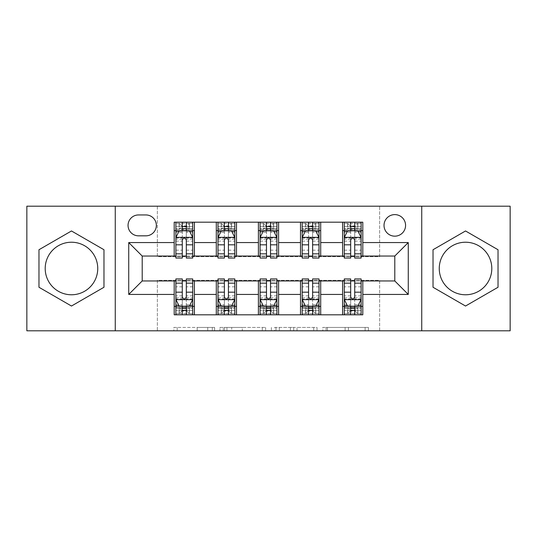<?xml version="1.0" encoding="UTF-8"?>
<svg xmlns="http://www.w3.org/2000/svg" width="537" height="537" viewBox="0 0 537 537"><rect width="100%" height="100%" fill="white"/><g stroke="black" fill="none" stroke-linecap="round" stroke-linejoin="round"><path stroke-width="0.4" stroke-dasharray="2.69 2.01" d="M214.612 330.805L177.176 330.805L214.612 330.805L214.612 327.436L197.173 327.436L197.173 330.805L197.173 327.436L214.612 327.436L214.612 330.805L214.612 327.436L197.173 327.436L197.173 330.805L197.173 327.436L214.612 327.436L177.176 327.436L214.612 327.436M465.525 242.227A26.273 26.273 0 0 0 439.253 268.5A26.273 26.273 0 0 0 465.525 294.773A26.273 26.273 0 0 0 491.798 268.5A26.273 26.273 0 0 0 465.525 242.227M394.796 214.612A10.78 10.78 0 0 0 384.022 225.392A10.78 10.78 0 0 0 394.796 236.166A10.78 10.78 0 0 0 405.576 225.392A10.78 10.78 0 0 0 394.796 214.612M71.475 242.227A26.273 26.273 0 0 0 45.202 268.5A26.273 26.273 0 0 0 71.475 294.773A26.273 26.273 0 0 0 97.747 268.5A26.273 26.273 0 0 0 71.475 242.227M365.113 330.805L326.107 330.805L365.113 330.805L365.113 327.436L348.419 327.436L368.422 327.436L368.422 330.805L368.422 327.436L326.107 327.436L368.422 327.436L368.422 330.805L368.422 327.436L365.113 327.436L365.113 330.805M345.116 330.805L327.429 330.805L345.116 330.805L345.116 327.436L348.419 327.436L345.116 327.436L345.116 330.805L345.116 327.436L327.429 327.436L327.429 330.805L327.429 327.436L345.116 327.436L345.116 330.805M322.797 330.805L326.107 330.805L322.797 330.805L322.797 327.436L326.107 327.436L322.797 327.436L322.797 330.805M173.867 330.805L177.176 330.805L173.867 330.805L173.867 327.436L177.176 327.436L173.867 327.436L173.867 330.805M26.85 330.805L157.361 330.805L157.361 280.287L379.639 280.287L379.639 330.805L157.361 330.805L157.361 280.287L379.639 280.287L379.639 330.805L510.15 330.805L510.15 206.195L379.639 206.195L379.639 256.713L157.361 256.713L157.361 206.195L379.639 206.195L379.639 256.713L157.361 256.713L157.361 206.195L26.85 206.195L26.85 330.805M265.607 330.805L262.304 330.805L265.607 330.805L265.607 327.436L265.607 330.805M223.291 330.805L262.304 330.805L219.989 330.805L223.291 330.805L223.291 327.436L265.607 327.436L219.989 327.436L219.989 330.805L219.989 327.436L223.291 327.436L223.291 330.805M274.696 330.805L317.011 330.805L271.393 330.805L274.696 330.805L274.696 327.436L317.011 327.436L317.011 330.805L317.011 327.436L297.015 327.436L297.015 330.805M174.196 306.392L194.407 306.392L194.407 314.81L174.196 314.81L174.196 280.958M216.297 314.81L216.297 306.392L236.502 306.392L236.502 314.81L194.407 314.81M258.398 314.81L258.398 306.392L278.602 306.392L278.602 314.81L236.502 314.81M300.498 314.81L300.498 306.392L320.703 306.392L320.703 314.81L278.602 314.81M342.593 314.81L342.593 306.392L362.804 306.392L362.804 314.81L320.703 314.81M174.196 222.19L194.407 222.19L194.407 230.608L174.196 230.608L174.196 222.19M216.297 222.19L236.502 222.19L236.502 230.608L216.297 230.608L216.297 222.19L194.407 222.19M258.398 222.19L278.602 222.19L278.602 230.608L258.398 230.608L258.398 222.19L236.502 222.19M300.498 222.19L320.703 222.19L320.703 230.608L300.498 230.608L300.498 222.19L278.602 222.19M342.593 222.19L362.804 222.19L362.804 230.608L342.593 230.608L342.593 222.19L320.703 222.19M142.204 256.042L142.204 280.958L394.796 280.958L394.796 256.042L142.204 256.042M344.277 256.042L350.681 256.042M354.722 256.042L361.119 256.042M302.177 256.042L308.58 256.042M312.621 256.042L319.018 256.042M260.083 256.042L266.48 256.042M270.52 256.042L276.917 256.042M217.982 256.042L224.379 256.042M228.42 256.042L234.823 256.042M175.881 256.042L182.278 256.042M186.319 256.042L192.723 256.042M175.881 280.958L182.278 280.958M186.319 280.958L192.723 280.958M217.982 280.958L224.379 280.958M228.42 280.958L234.823 280.958M260.083 280.958L266.48 280.958M270.52 280.958L276.917 280.958M302.177 280.958L308.58 280.958M312.621 280.958L319.018 280.958M344.277 280.958L350.681 280.958M354.722 280.958L361.119 280.958M174.196 256.042L174.196 230.608M194.407 256.042L194.407 230.608M186.319 230.608L175.881 230.608L175.881 226.567L182.278 226.567L182.278 222.19L192.723 222.19L175.881 222.19L175.881 230.608L182.278 230.608M194.407 306.392L194.407 280.958M175.881 278.938L175.881 310.433L175.881 306.392L182.278 306.392M186.319 306.392L192.723 306.392L192.723 310.433L192.723 278.938M216.297 256.042L216.297 230.608M236.502 256.042L236.502 230.608M228.42 230.608L217.982 230.608L217.982 226.567L224.379 226.567L224.379 222.19L234.823 222.19L217.982 222.19L217.982 230.608L224.379 230.608M236.502 306.392L236.502 280.958M216.297 306.392L216.297 280.958M217.982 278.938L217.982 310.433L217.982 306.392L224.379 306.392M228.42 306.392L234.823 306.392L234.823 310.433L234.823 278.938M258.398 306.392L258.398 280.958M278.602 306.392L278.602 280.958M260.083 278.938L260.083 310.433L260.083 306.392L266.48 306.392M270.52 306.392L276.917 306.392L276.917 310.433L276.917 278.938M258.398 256.042L258.398 230.608M278.602 256.042L278.602 230.608M270.52 230.608L260.083 230.608L260.083 226.567L266.48 226.567L266.48 222.19L276.917 222.19L260.083 222.19L260.083 230.608L266.48 230.608M300.498 306.392L300.498 280.958M320.703 306.392L320.703 280.958M302.177 278.938L302.177 310.433L302.177 306.392L308.58 306.392M312.621 306.392L319.018 306.392L319.018 310.433L319.018 278.938M300.498 256.042L300.498 230.608M320.703 256.042L320.703 230.608M312.621 230.608L302.177 230.608L302.177 226.567L308.58 226.567L308.58 222.19L319.018 222.19L302.177 222.19L302.177 230.608L308.58 230.608M342.593 306.392L342.593 280.958M362.804 306.392L362.804 280.958M344.277 278.938L344.277 310.433L344.277 306.392L350.681 306.392M354.722 306.392L361.119 306.392L361.119 310.433L361.119 278.938M342.593 256.042L342.593 230.608M362.804 256.042L362.804 230.608M354.722 230.608L344.277 230.608L344.277 226.567L350.681 226.567L350.681 222.19L361.119 222.19L344.277 222.19L344.277 230.608L350.681 230.608M138.499 214.948A10.438 10.438 0 0 0 128.054 225.392A10.438 10.438 0 0 0 138.499 235.83L145.91 235.83A10.438 10.438 0 0 0 156.348 225.392A10.438 10.438 0 0 0 145.91 214.948L138.499 214.948M115.26 330.805L115.26 206.195M421.74 206.195L421.74 330.805M38.973 287.261L71.475 306.03L103.977 287.261L103.977 249.739L71.475 230.97L38.973 249.739L38.973 287.261M498.027 287.261L498.027 249.739L465.525 230.97L433.023 249.739L433.023 287.261L465.525 306.03L498.027 287.261M226.929 330.805L231.722 330.805L226.929 330.805L226.929 327.436L224.614 327.436L224.614 330.805L224.614 327.436L231.722 327.436L226.929 327.436L226.929 330.805M231.722 330.805L242.301 330.805L231.722 330.805L231.722 327.436L242.301 327.436L242.301 330.805L242.301 327.436L231.722 327.436L231.722 330.805M274.696 327.436L293.705 327.436L293.705 330.805L293.705 327.436L290.403 327.436L293.705 327.436L293.705 330.805L293.705 327.436L297.015 327.436M276.018 327.436L276.018 330.805L276.018 327.436M271.393 327.436L271.393 330.805L271.393 327.436M175.881 237.515L175.881 253.679L175.881 237.515L179.251 230.776L189.353 230.776L192.723 237.515L192.723 253.679L192.723 237.515M175.881 258.062L175.881 226.567L192.723 226.567L192.723 230.608L175.881 230.608L176.693 229.433L191.91 229.433L176.693 229.433M192.723 258.062L192.723 226.567L186.319 226.567L186.319 222.19M186.829 225.896L186.829 226.903L181.775 226.903L181.775 225.896L186.829 225.896L189.353 223.372L189.353 229.433L189.353 223.372L191.91 223.372L192.723 222.19L192.723 230.608L191.91 229.433M182.278 258.062L182.278 239.213L175.881 239.213M175.881 238.039L182.278 238.039L182.278 253.679L182.278 240.039C183.627 237.488 184.97 237.488 186.319 240.039L186.319 253.679L186.319 238.039L192.723 238.039M189.353 223.372L176.693 223.372L175.881 222.19L182.278 222.19M182.278 226.567L182.278 239.213M192.723 239.213L186.319 239.213L186.319 226.567M182.278 238.039L182.278 230.776M186.319 230.776L186.319 238.039M186.319 239.213L186.319 258.062M181.775 225.896L179.251 223.372L179.251 229.433L181.775 226.903M179.251 223.372L179.251 229.433L179.251 223.372M176.693 223.372L191.91 223.372M189.353 229.433L186.829 226.903M175.881 297.787L182.278 297.787L182.278 310.433L175.881 310.433L192.723 310.433L186.319 310.433L186.319 314.81L175.881 314.81L175.881 306.392L192.723 306.392L192.723 314.81L186.319 314.81M192.723 299.485L192.723 283.321L192.723 299.485L189.353 306.224L179.251 306.224L175.881 299.485L175.881 283.321L175.881 299.485M186.319 278.938L186.319 297.787L192.723 297.787M192.723 298.961L186.319 298.961L186.319 283.321L186.319 296.961C184.976 299.512 183.634 299.512 182.278 296.961L182.278 283.321L182.278 298.961L175.881 298.961M181.775 311.104L179.251 313.628L179.251 307.567L179.251 313.628L176.693 313.628L175.881 314.81L192.723 314.81L191.91 313.628L189.353 313.628L189.353 307.567L176.693 307.567L191.91 307.567L189.353 307.567L186.829 310.097L186.829 311.104L181.775 311.104L181.775 310.097L186.829 310.097M186.319 310.433L186.319 297.787M186.319 298.961L186.319 306.224M182.278 306.224L182.278 298.961M182.278 297.787L182.278 278.938M176.693 307.567L175.881 306.392L192.723 306.392L191.91 307.567M186.829 311.104L189.353 313.628L189.353 307.567L189.353 313.628L179.251 313.628M191.91 313.628L176.693 313.628M179.251 307.567L181.775 310.097M182.278 310.433L182.278 314.81M217.982 237.515L217.982 253.679L217.982 237.515L221.351 230.776L231.454 230.776L234.823 237.515L234.823 253.679L234.823 237.515M217.982 258.062L217.982 226.567L234.823 226.567L234.823 230.608L217.982 230.608L218.794 229.433L234.004 229.433L218.794 229.433M234.823 258.062L234.823 226.567L228.42 226.567L228.42 222.19M228.93 225.896L228.93 226.903L223.875 226.903L223.875 225.896L228.93 225.896L231.454 223.372L231.454 229.433L231.454 223.372L234.004 223.372L234.823 222.19L234.823 230.608L234.004 229.433M224.379 258.062L224.379 239.213L217.982 239.213M217.982 238.039L224.379 238.039L224.379 253.679L224.379 240.039C225.721 237.488 227.07 237.488 228.42 240.039L228.42 253.679L228.42 238.039L234.823 238.039M231.454 223.372L218.794 223.372L217.982 222.19L224.379 222.19M224.379 226.567L224.379 239.213M234.823 239.213L228.42 239.213L228.42 226.567M224.379 238.039L224.379 230.776M228.42 230.776L228.42 238.039M228.42 239.213L228.42 258.062M223.875 225.896L221.351 223.372L221.351 229.433L223.875 226.903M221.351 223.372L221.351 229.433L221.351 223.372M218.794 223.372L234.004 223.372M231.454 229.433L228.93 226.903M260.083 237.515L260.083 253.679L260.083 237.515L263.445 230.776L273.555 230.776L276.917 237.515L276.917 253.679L276.917 237.515M260.083 258.062L260.083 226.567L276.917 226.567L276.917 230.608L260.083 230.608L260.895 229.433L276.105 229.433L260.895 229.433M276.917 258.062L276.917 226.567L270.52 226.567L270.52 222.19M271.024 225.896L271.024 226.903L265.976 226.903L265.976 225.896L271.024 225.896L273.555 223.372L273.555 229.433L273.555 223.372L276.105 223.372L276.917 222.19L276.917 230.608L276.105 229.433M266.48 258.062L266.48 239.213L260.083 239.213M260.083 238.039L266.48 238.039L266.48 253.679L266.48 240.039C267.822 237.488 269.171 237.488 270.52 240.039L270.52 253.679L270.52 238.039L276.917 238.039M273.555 223.372L260.895 223.372L260.083 222.19L266.48 222.19M266.48 226.567L266.48 239.213M276.917 239.213L270.52 239.213L270.52 226.567M266.48 238.039L266.48 230.776M270.52 230.776L270.52 238.039M270.52 239.213L270.52 258.062M265.976 225.896L263.445 223.372L263.445 229.433L265.976 226.903M263.445 223.372L263.445 229.433L263.445 223.372M260.895 223.372L276.105 223.372M273.555 229.433L271.024 226.903M302.177 237.515L302.177 253.679L302.177 237.515L305.546 230.776L315.649 230.776L319.018 237.515L319.018 253.679L319.018 237.515M302.177 258.062L302.177 226.567L319.018 226.567L319.018 230.608L302.177 230.608L302.996 229.433L318.206 229.433L302.996 229.433M319.018 258.062L319.018 226.567L312.621 226.567L312.621 222.19M313.125 225.896L313.125 226.903L308.07 226.903L308.07 225.896L313.125 225.896L315.649 223.372L315.649 229.433L315.649 223.372L318.206 223.372L319.018 222.19L319.018 230.608L318.206 229.433M308.58 258.062L308.58 239.213L302.177 239.213M302.177 238.039L308.58 238.039L308.58 253.679L308.58 240.039C309.923 237.488 311.272 237.488 312.621 240.039L312.621 253.679L312.621 238.039L319.018 238.039M315.649 223.372L302.996 223.372L302.177 222.19L308.58 222.19M308.58 226.567L308.58 239.213M319.018 239.213L312.621 239.213L312.621 226.567M308.58 238.039L308.58 230.776M312.621 230.776L312.621 238.039M312.621 239.213L312.621 258.062M308.07 225.896L305.546 223.372L305.546 229.433L308.07 226.903M305.546 223.372L305.546 229.433L305.546 223.372M302.996 223.372L318.206 223.372M315.649 229.433L313.125 226.903M217.982 297.787L224.379 297.787L224.379 310.433L217.982 310.433L234.823 310.433L228.42 310.433L228.42 314.81L217.982 314.81L217.982 306.392L234.823 306.392L234.823 314.81L228.42 314.81M234.823 299.485L234.823 283.321L234.823 299.485L231.454 306.224L221.351 306.224L217.982 299.485L217.982 283.321L217.982 299.485M228.42 278.938L228.42 297.787L234.823 297.787M234.823 298.961L228.42 298.961L228.42 283.321L228.42 296.961C227.077 299.512 225.728 299.512 224.379 296.961L224.379 283.321L224.379 298.961L217.982 298.961M223.875 311.104L221.351 313.628L221.351 307.567L221.351 313.628L218.794 313.628L217.982 314.81L234.823 314.81L234.004 313.628L231.454 313.628L231.454 307.567L218.794 307.567L234.004 307.567L231.454 307.567L228.93 310.097L228.93 311.104L223.875 311.104L223.875 310.097L228.93 310.097M228.42 310.433L228.42 297.787M228.42 298.961L228.42 306.224M224.379 306.224L224.379 298.961M224.379 297.787L224.379 278.938M218.794 307.567L217.982 306.392L234.823 306.392L234.004 307.567M228.93 311.104L231.454 313.628L231.454 307.567L231.454 313.628L221.351 313.628M234.004 313.628L218.794 313.628M221.351 307.567L223.875 310.097M224.379 310.433L224.379 314.81M260.083 297.787L266.48 297.787L266.48 310.433L260.083 310.433L276.917 310.433L270.52 310.433L270.52 314.81L260.083 314.81L260.083 306.392L276.917 306.392L276.917 314.81L270.52 314.81M276.917 299.485L276.917 283.321L276.917 299.485L273.555 306.224L263.445 306.224L260.083 299.485L260.083 283.321L260.083 299.485M270.52 278.938L270.52 297.787L276.917 297.787M276.917 298.961L270.52 298.961L270.52 283.321L270.52 296.961C269.178 299.512 267.829 299.512 266.48 296.961L266.48 283.321L266.48 298.961L260.083 298.961M265.976 311.104L263.445 313.628L263.445 307.567L263.445 313.628L260.895 313.628L260.083 314.81L276.917 314.81L276.105 313.628L273.555 313.628L273.555 307.567L260.895 307.567L276.105 307.567L273.555 307.567L271.024 310.097L271.024 311.104L265.976 311.104L265.976 310.097L271.024 310.097M270.52 310.433L270.52 297.787M270.52 298.961L270.52 306.224M266.48 306.224L266.48 298.961M266.48 297.787L266.48 278.938M260.895 307.567L260.083 306.392L276.917 306.392L276.105 307.567M271.024 311.104L273.555 313.628L273.555 307.567L273.555 313.628L263.445 313.628M276.105 313.628L260.895 313.628M263.445 307.567L265.976 310.097M266.48 310.433L266.48 314.81M302.177 297.787L308.58 297.787L308.58 310.433L302.177 310.433L319.018 310.433L312.621 310.433L312.621 314.81L302.177 314.81L302.177 306.392L319.018 306.392L319.018 314.81L312.621 314.81M319.018 299.485L319.018 283.321L319.018 299.485L315.649 306.224L305.546 306.224L302.177 299.485L302.177 283.321L302.177 299.485M312.621 278.938L312.621 297.787L319.018 297.787M319.018 298.961L312.621 298.961L312.621 283.321L312.621 296.961C311.279 299.512 309.93 299.512 308.58 296.961L308.58 283.321L308.58 298.961L302.177 298.961M308.07 311.104L305.546 313.628L305.546 307.567L305.546 313.628L302.996 313.628L302.177 314.81L319.018 314.81L318.206 313.628L315.649 313.628L315.649 307.567L302.996 307.567L318.206 307.567L315.649 307.567L313.125 310.097L313.125 311.104L308.07 311.104L308.07 310.097L313.125 310.097M312.621 310.433L312.621 297.787M312.621 298.961L312.621 306.224M308.58 306.224L308.58 298.961M308.58 297.787L308.58 278.938M302.996 307.567L302.177 306.392L319.018 306.392L318.206 307.567M313.125 311.104L315.649 313.628L315.649 307.567L315.649 313.628L305.546 313.628M318.206 313.628L302.996 313.628M305.546 307.567L308.07 310.097M308.58 310.433L308.58 314.81M344.277 237.515L344.277 253.679L344.277 237.515L347.647 230.776L357.749 230.776L361.119 237.515L361.119 253.679L361.119 237.515M344.277 258.062L344.277 226.567L361.119 226.567L361.119 230.608L344.277 230.608L345.09 229.433L360.307 229.433L345.09 229.433M361.119 258.062L361.119 226.567L354.722 226.567L354.722 222.19M355.226 225.896L355.226 226.903L350.171 226.903L350.171 225.896L355.226 225.896L357.749 223.372L357.749 229.433L357.749 223.372L360.307 223.372L361.119 222.19L361.119 230.608L360.307 229.433M350.681 258.062L350.681 239.213L344.277 239.213M344.277 238.039L350.681 238.039L350.681 253.679L350.681 240.039C352.024 237.488 353.366 237.488 354.722 240.039L354.722 253.679L354.722 238.039L361.119 238.039M357.749 223.372L345.09 223.372L344.277 222.19L350.681 222.19M350.681 226.567L350.681 239.213M361.119 239.213L354.722 239.213L354.722 226.567M350.681 238.039L350.681 230.776M354.722 230.776L354.722 238.039M354.722 239.213L354.722 258.062M350.171 225.896L347.647 223.372L347.647 229.433L350.171 226.903M347.647 223.372L347.647 229.433L347.647 223.372M345.09 223.372L360.307 223.372M357.749 229.433L355.226 226.903M344.277 297.787L350.681 297.787L350.681 310.433L344.277 310.433L361.119 310.433L354.722 310.433L354.722 314.81L344.277 314.81L344.277 306.392L361.119 306.392L361.119 314.81L354.722 314.81M361.119 299.485L361.119 283.321L361.119 299.485L357.749 306.224L347.647 306.224L344.277 299.485L344.277 283.321L344.277 299.485M354.722 278.938L354.722 297.787L361.119 297.787M361.119 298.961L354.722 298.961L354.722 283.321L354.722 296.961C353.373 299.512 352.03 299.512 350.681 296.961L350.681 283.321L350.681 298.961L344.277 298.961M350.171 311.104L347.647 313.628L347.647 307.567L347.647 313.628L345.09 313.628L344.277 314.81L361.119 314.81L360.307 313.628L357.749 313.628L357.749 307.567L345.09 307.567L360.307 307.567L357.749 307.567L355.226 310.097L355.226 311.104L350.171 311.104L350.171 310.097L355.226 310.097M354.722 310.433L354.722 297.787M354.722 298.961L354.722 306.224M350.681 306.224L350.681 298.961M350.681 297.787L350.681 278.938M345.09 307.567L344.277 306.392L361.119 306.392L360.307 307.567M355.226 311.104L357.749 313.628L357.749 307.567L357.749 313.628L347.647 313.628M360.307 313.628L345.09 313.628M347.647 307.567L350.171 310.097M350.681 310.433L350.681 314.81M212.303 327.436L212.303 330.805L212.303 327.436M207.752 327.436L207.752 330.805L207.752 327.436M177.176 327.436L177.176 330.805L177.176 327.436M262.304 327.436L262.304 330.805L262.304 327.436M313.709 327.436L313.709 330.805L313.709 327.436M290.403 327.436L290.403 330.805L290.403 327.436M279.327 327.436L279.327 330.805L279.327 327.436M348.419 327.436L348.419 330.805L348.419 327.436M326.107 327.436L326.107 330.805L326.107 327.436M175.968 237.347L192.635 237.347M175.881 250.175L182.278 250.175M182.278 232.36L175.881 232.36M192.723 232.36L186.319 232.36M179.049 231.185L182.278 231.185M186.319 231.185L189.554 231.185M186.319 250.175L192.723 250.175M175.881 241.147L182.278 241.147M186.319 241.147L192.723 241.147M192.723 228.715L186.319 228.715M182.278 228.715L175.881 228.715M189.514 223.372L189.514 229.433M179.09 223.372L179.09 229.433M192.635 299.653L175.968 299.653M192.723 286.825L186.319 286.825M186.319 304.64L192.723 304.64M175.881 304.64L182.278 304.64M189.554 305.815L186.319 305.815M182.278 305.815L179.049 305.815M182.278 286.825L175.881 286.825M192.723 295.853L186.319 295.853M182.278 295.853L175.881 295.853M175.881 308.285L182.278 308.285M186.319 308.285L192.723 308.285M179.09 313.628L179.09 307.567M189.514 313.628L189.514 307.567M218.062 237.347L234.736 237.347M217.982 250.175L224.379 250.175M224.379 232.36L217.982 232.36M234.823 232.36L228.42 232.36M221.15 231.185L224.379 231.185M228.42 231.185L231.655 231.185M228.42 250.175L234.823 250.175M217.982 241.147L224.379 241.147M228.42 241.147L234.823 241.147M234.823 228.715L228.42 228.715M224.379 228.715L217.982 228.715M231.608 223.372L231.608 229.433M221.19 223.372L221.19 229.433M260.163 237.347L276.837 237.347M260.083 250.175L266.48 250.175M266.48 232.36L260.083 232.36M276.917 232.36L270.52 232.36M263.244 231.185L266.48 231.185M270.52 231.185L273.756 231.185M270.52 250.175L276.917 250.175M260.083 241.147L266.48 241.147M270.52 241.147L276.917 241.147M276.917 228.715L270.52 228.715M266.48 228.715L260.083 228.715M273.709 223.372L273.709 229.433M263.291 223.372L263.291 229.433M302.264 237.347L318.938 237.347M302.177 250.175L308.58 250.175M308.58 232.36L302.177 232.36M319.018 232.36L312.621 232.36M305.345 231.185L308.58 231.185M312.621 231.185L315.85 231.185M312.621 250.175L319.018 250.175M302.177 241.147L308.58 241.147M312.621 241.147L319.018 241.147M319.018 228.715L312.621 228.715M308.58 228.715L302.177 228.715M315.81 223.372L315.81 229.433M305.392 223.372L305.392 229.433M234.736 299.653L218.062 299.653M234.823 286.825L228.42 286.825M228.42 304.64L234.823 304.64M217.982 304.64L224.379 304.64M231.655 305.815L228.42 305.815M224.379 305.815L221.15 305.815M224.379 286.825L217.982 286.825M234.823 295.853L228.42 295.853M224.379 295.853L217.982 295.853M217.982 308.285L224.379 308.285M228.42 308.285L234.823 308.285M221.19 313.628L221.19 307.567M231.608 313.628L231.608 307.567M276.837 299.653L260.163 299.653M276.917 286.825L270.52 286.825M270.52 304.64L276.917 304.64M260.083 304.64L266.48 304.64M273.756 305.815L270.52 305.815M266.48 305.815L263.244 305.815M266.48 286.825L260.083 286.825M276.917 295.853L270.52 295.853M266.48 295.853L260.083 295.853M260.083 308.285L266.48 308.285M270.52 308.285L276.917 308.285M263.291 313.628L263.291 307.567M273.709 313.628L273.709 307.567M318.938 299.653L302.264 299.653M319.018 286.825L312.621 286.825M312.621 304.64L319.018 304.64M302.177 304.64L308.58 304.64M315.85 305.815L312.621 305.815M308.58 305.815L305.345 305.815M308.58 286.825L302.177 286.825M319.018 295.853L312.621 295.853M308.58 295.853L302.177 295.853M302.177 308.285L308.58 308.285M312.621 308.285L319.018 308.285M305.392 313.628L305.392 307.567M315.81 313.628L315.81 307.567M344.365 237.347L361.032 237.347M344.277 250.175L350.681 250.175M350.681 232.36L344.277 232.36M361.119 232.36L354.722 232.36M347.446 231.185L350.681 231.185M354.722 231.185L357.951 231.185M354.722 250.175L361.119 250.175M344.277 241.147L350.681 241.147M354.722 241.147L361.119 241.147M361.119 228.715L354.722 228.715M350.681 228.715L344.277 228.715M357.911 223.372L357.911 229.433M347.486 223.372L347.486 229.433M361.032 299.653L344.365 299.653M361.119 286.825L354.722 286.825M354.722 304.64L361.119 304.64M344.277 304.64L350.681 304.64M357.951 305.815L354.722 305.815M350.681 305.815L347.446 305.815M350.681 286.825L344.277 286.825M361.119 295.853L354.722 295.853M350.681 295.853L344.277 295.853M344.277 308.285L350.681 308.285M354.722 308.285L361.119 308.285M347.486 313.628L347.486 307.567M357.911 313.628L357.911 307.567M175.881 253.679L182.278 253.679M186.319 253.679L192.723 253.679M192.723 283.321L186.319 283.321M182.278 283.321L175.881 283.321M217.982 253.679L224.379 253.679M228.42 253.679L234.823 253.679M260.083 253.679L266.48 253.679M270.52 253.679L276.917 253.679M302.177 253.679L308.58 253.679M312.621 253.679L319.018 253.679M234.823 283.321L228.42 283.321M224.379 283.321L217.982 283.321M276.917 283.321L270.52 283.321M266.48 283.321L260.083 283.321M319.018 283.321L312.621 283.321M308.58 283.321L302.177 283.321M344.277 253.679L350.681 253.679M354.722 253.679L361.119 253.679M361.119 283.321L354.722 283.321M350.681 283.321L344.277 283.321"/><path stroke-width="0.81" d="M465.525 242.227A26.273 26.273 0 0 0 439.253 268.5A26.273 26.273 0 0 0 465.525 294.773A26.273 26.273 0 0 0 491.798 268.5A26.273 26.273 0 0 0 465.525 242.227M394.796 214.612A10.78 10.78 0 0 0 384.022 225.392A10.78 10.78 0 0 0 394.796 236.166A10.78 10.78 0 0 0 405.576 225.392A10.78 10.78 0 0 0 394.796 214.612M71.475 294.773A26.273 26.273 0 0 1 45.202 268.5A26.273 26.273 0 0 1 71.475 242.227A26.273 26.273 0 0 1 97.747 268.5A26.273 26.273 0 0 1 71.475 294.773M421.74 330.805L510.15 330.805L510.15 206.195L421.74 206.195L421.74 330.805L115.26 330.805L115.26 206.195L26.85 206.195L26.85 330.805L115.26 330.805M138.499 235.83L145.91 235.83A10.438 10.438 0 0 0 156.348 225.392A10.438 10.438 0 0 0 145.91 214.948L138.499 214.948A10.438 10.438 0 0 0 128.054 225.392A10.438 10.438 0 0 0 138.499 235.83M421.74 206.195L115.26 206.195M174.196 294.43L128.732 294.43L128.732 242.57L174.196 242.57L174.196 256.042L142.204 256.042L142.204 280.958L174.196 280.958L174.196 314.81L362.804 314.81L362.804 280.958L394.796 280.958L394.796 256.042L362.804 256.042L362.804 242.57L408.268 242.57L408.268 294.43L362.804 294.43M362.804 242.57L362.804 222.19L174.196 222.19L174.196 242.57M342.593 222.19L342.593 256.042L344.277 256.042M350.681 256.042L354.722 256.042M361.119 256.042L362.804 256.042M342.593 256.042L319.018 256.042M300.498 222.19L300.498 256.042L302.177 256.042M308.58 256.042L312.621 256.042M300.498 256.042L276.917 256.042M258.398 222.19L258.398 256.042L260.083 256.042M266.48 256.042L270.52 256.042M258.398 256.042L234.823 256.042M216.297 222.19L216.297 256.042L217.982 256.042M224.379 256.042L228.42 256.042M216.297 256.042L192.723 256.042M174.196 256.042L175.881 256.042M182.278 256.042L186.319 256.042M174.196 280.958L175.881 280.958M182.278 280.958L186.319 280.958M192.723 280.958L194.407 280.958L194.407 314.81M217.982 280.958L194.407 280.958M224.379 280.958L228.42 280.958M234.823 280.958L236.502 280.958L236.502 314.81M260.083 280.958L236.502 280.958M266.48 280.958L270.52 280.958M276.917 280.958L278.602 280.958L278.602 314.81M302.177 280.958L278.602 280.958M308.58 280.958L312.621 280.958M319.018 280.958L320.703 280.958L320.703 314.81M344.277 280.958L320.703 280.958M350.681 280.958L354.722 280.958M361.119 280.958L362.804 280.958M194.407 222.19L194.407 256.042M174.196 230.608L175.881 230.608M182.278 230.608L186.319 230.608M192.723 230.608L194.407 230.608M174.196 306.392L175.881 306.392M182.278 306.392L186.319 306.392M192.723 306.392L194.407 306.392M216.297 280.958L216.297 314.81M236.502 222.19L236.502 256.042M216.297 230.608L217.982 230.608M224.379 230.608L228.42 230.608M234.823 230.608L236.502 230.608M216.297 306.392L217.982 306.392M224.379 306.392L228.42 306.392M234.823 306.392L236.502 306.392M258.398 280.958L258.398 314.81M258.398 306.392L260.083 306.392M266.48 306.392L270.52 306.392M276.917 306.392L278.602 306.392M278.602 222.19L278.602 256.042M258.398 230.608L260.083 230.608M266.48 230.608L270.52 230.608M276.917 230.608L278.602 230.608M300.498 280.958L300.498 314.81M300.498 306.392L302.177 306.392M308.58 306.392L312.621 306.392M319.018 306.392L320.703 306.392M320.703 222.19L320.703 256.042M300.498 230.608L302.177 230.608M308.58 230.608L312.621 230.608M319.018 230.608L320.703 230.608M342.593 280.958L342.593 314.81M342.593 306.392L344.277 306.392M350.681 306.392L354.722 306.392M361.119 306.392L362.804 306.392M342.593 230.608L344.277 230.608M350.681 230.608L354.722 230.608M361.119 230.608L362.804 230.608M142.204 256.042L128.732 242.57M142.204 280.958L128.732 294.43M408.268 242.57L394.796 256.042M408.268 294.43L394.796 280.958M71.475 306.03L103.977 287.261L103.977 249.739L71.475 230.97L38.973 249.739L38.973 287.261L71.475 306.03M498.027 249.739L465.525 230.97L433.023 249.739L433.023 287.261L465.525 306.03L498.027 287.261L498.027 249.739M186.319 226.567L182.278 226.567M192.723 253.84L186.319 253.84L186.319 258.062L192.723 258.062L192.723 237.515L189.353 230.776L179.251 230.776L175.881 237.515L175.881 258.062L182.278 258.062L182.278 253.84L175.881 253.84M175.881 237.515L175.881 222.19M192.723 237.515L192.723 222.19M182.278 230.776L182.278 222.19M186.319 222.19L186.319 230.776M186.319 253.84L186.319 240.039C184.976 237.448 183.627 237.448 182.278 240.039L182.278 253.84M182.278 310.433L186.319 310.433M175.881 283.16L182.278 283.16L182.278 278.938L175.881 278.938L175.881 299.485L179.251 306.224L189.353 306.224L192.723 299.485L192.723 278.938L186.319 278.938L186.319 283.16L192.723 283.16M192.723 299.485L192.723 314.81M175.881 299.485L175.881 314.81M186.319 306.224L186.319 314.81M182.278 314.81L182.278 306.224M182.278 283.16L182.278 296.961C183.627 299.552 184.976 299.552 186.319 296.961L186.319 283.16M228.42 226.567L224.379 226.567M234.823 253.84L228.42 253.84L228.42 258.062L234.823 258.062L234.823 237.515L231.454 230.776L221.351 230.776L217.982 237.515L217.982 258.062L224.379 258.062L224.379 253.84L217.982 253.84M217.982 237.515L217.982 222.19M234.823 237.515L234.823 222.19M224.379 230.776L224.379 222.19M228.42 222.19L228.42 230.776M228.42 253.84L228.42 240.039C227.077 237.448 225.728 237.448 224.379 240.039L224.379 253.84M270.52 226.567L266.48 226.567M276.917 253.84L270.52 253.84L270.52 258.062L276.917 258.062L276.917 237.515L273.555 230.776L263.445 230.776L260.083 237.515L260.083 258.062L266.48 258.062L266.48 253.84L260.083 253.84M260.083 237.515L260.083 222.19M276.917 237.515L276.917 222.19M266.48 230.776L266.48 222.19M270.52 222.19L270.52 230.776M270.52 253.84L270.52 240.039C269.178 237.448 267.829 237.448 266.48 240.039L266.48 253.84M312.621 226.567L308.58 226.567M319.018 253.84L312.621 253.84L312.621 258.062L319.018 258.062L319.018 237.515L315.649 230.776L305.546 230.776L302.177 237.515L302.177 258.062L308.58 258.062L308.58 253.84L302.177 253.84M302.177 237.515L302.177 222.19M319.018 237.515L319.018 222.19M308.58 230.776L308.58 222.19M312.621 222.19L312.621 230.776M312.621 253.84L312.621 240.039C311.272 237.448 309.93 237.448 308.58 240.039L308.58 253.84M224.379 310.433L228.42 310.433M217.982 283.16L224.379 283.16L224.379 278.938L217.982 278.938L217.982 299.485L221.351 306.224L231.454 306.224L234.823 299.485L234.823 278.938L228.42 278.938L228.42 283.16L234.823 283.16M234.823 299.485L234.823 314.81M217.982 299.485L217.982 314.81M228.42 306.224L228.42 314.81M224.379 314.81L224.379 306.224M224.379 283.16L224.379 296.961C225.728 299.552 227.07 299.552 228.42 296.961L228.42 283.16M266.48 310.433L270.52 310.433M260.083 283.16L266.48 283.16L266.48 278.938L260.083 278.938L260.083 299.485L263.445 306.224L273.555 306.224L276.917 299.485L276.917 278.938L270.52 278.938L270.52 283.16L276.917 283.16M276.917 299.485L276.917 314.81M260.083 299.485L260.083 314.81M270.52 306.224L270.52 314.81M266.48 314.81L266.48 306.224M266.48 283.16L266.48 296.961C267.822 299.552 269.171 299.552 270.52 296.961L270.52 283.16M308.58 310.433L312.621 310.433M302.177 283.16L308.58 283.16L308.58 278.938L302.177 278.938L302.177 299.485L305.546 306.224L315.649 306.224L319.018 299.485L319.018 278.938L312.621 278.938L312.621 283.16L319.018 283.16M319.018 299.485L319.018 314.81M302.177 299.485L302.177 314.81M312.621 306.224L312.621 314.81M308.58 314.81L308.58 306.224M308.58 283.16L308.58 296.961C309.923 299.552 311.272 299.552 312.621 296.961L312.621 283.16M354.722 226.567L350.681 226.567M361.119 253.84L354.722 253.84L354.722 258.062L361.119 258.062L361.119 237.515L357.749 230.776L347.647 230.776L344.277 237.515L344.277 258.062L350.681 258.062L350.681 253.84L344.277 253.84M344.277 237.515L344.277 222.19M361.119 237.515L361.119 222.19M350.681 230.776L350.681 222.19M354.722 222.19L354.722 230.776M354.722 253.84L354.722 240.039C353.373 237.448 352.024 237.448 350.681 240.039L350.681 253.84M350.681 310.433L354.722 310.433M344.277 283.16L350.681 283.16L350.681 278.938L344.277 278.938L344.277 299.485L347.647 306.224L357.749 306.224L361.119 299.485L361.119 278.938L354.722 278.938L354.722 283.16L361.119 283.16M361.119 299.485L361.119 314.81M344.277 299.485L344.277 314.81M354.722 306.224L354.722 314.81M350.681 314.81L350.681 306.224M350.681 283.16L350.681 296.961C352.024 299.552 353.373 299.552 354.722 296.961L354.722 283.16M216.297 294.43L194.407 294.43M216.297 242.57L194.407 242.57M258.398 242.57L236.502 242.57M258.398 294.43L236.502 294.43M300.498 242.57L278.602 242.57M300.498 294.43L278.602 294.43M342.593 242.57L320.703 242.57M342.593 294.43L320.703 294.43M192.635 237.347L175.968 237.347M175.881 231.185L179.049 231.185M189.554 231.185L192.723 231.185M182.278 244.812L175.881 244.812M192.723 244.812L186.319 244.812M186.319 228.715L182.278 228.715M175.968 299.653L192.635 299.653M192.723 305.815L189.554 305.815M179.049 305.815L175.881 305.815M186.319 292.188L192.723 292.188M175.881 292.188L182.278 292.188M182.278 308.285L186.319 308.285M234.736 237.347L218.062 237.347M217.982 231.185L221.15 231.185M231.655 231.185L234.823 231.185M224.379 244.812L217.982 244.812M234.823 244.812L228.42 244.812M228.42 228.715L224.379 228.715M276.837 237.347L260.163 237.347M260.083 231.185L263.244 231.185M273.756 231.185L276.917 231.185M266.48 244.812L260.083 244.812M276.917 244.812L270.52 244.812M270.52 228.715L266.48 228.715M318.938 237.347L302.264 237.347M302.177 231.185L305.345 231.185M315.85 231.185L319.018 231.185M308.58 244.812L302.177 244.812M319.018 244.812L312.621 244.812M312.621 228.715L308.58 228.715M218.062 299.653L234.736 299.653M234.823 305.815L231.655 305.815M221.15 305.815L217.982 305.815M228.42 292.188L234.823 292.188M217.982 292.188L224.379 292.188M224.379 308.285L228.42 308.285M260.163 299.653L276.837 299.653M276.917 305.815L273.756 305.815M263.244 305.815L260.083 305.815M270.52 292.188L276.917 292.188M260.083 292.188L266.48 292.188M266.48 308.285L270.52 308.285M302.264 299.653L318.938 299.653M319.018 305.815L315.85 305.815M305.345 305.815L302.177 305.815M312.621 292.188L319.018 292.188M302.177 292.188L308.58 292.188M308.58 308.285L312.621 308.285M361.032 237.347L344.365 237.347M344.277 231.185L347.446 231.185M357.951 231.185L361.119 231.185M350.681 244.812L344.277 244.812M361.119 244.812L354.722 244.812M354.722 228.715L350.681 228.715M344.365 299.653L361.032 299.653M361.119 305.815L357.951 305.815M347.446 305.815L344.277 305.815M354.722 292.188L361.119 292.188M344.277 292.188L350.681 292.188M350.681 308.285L354.722 308.285"/></g></svg>
